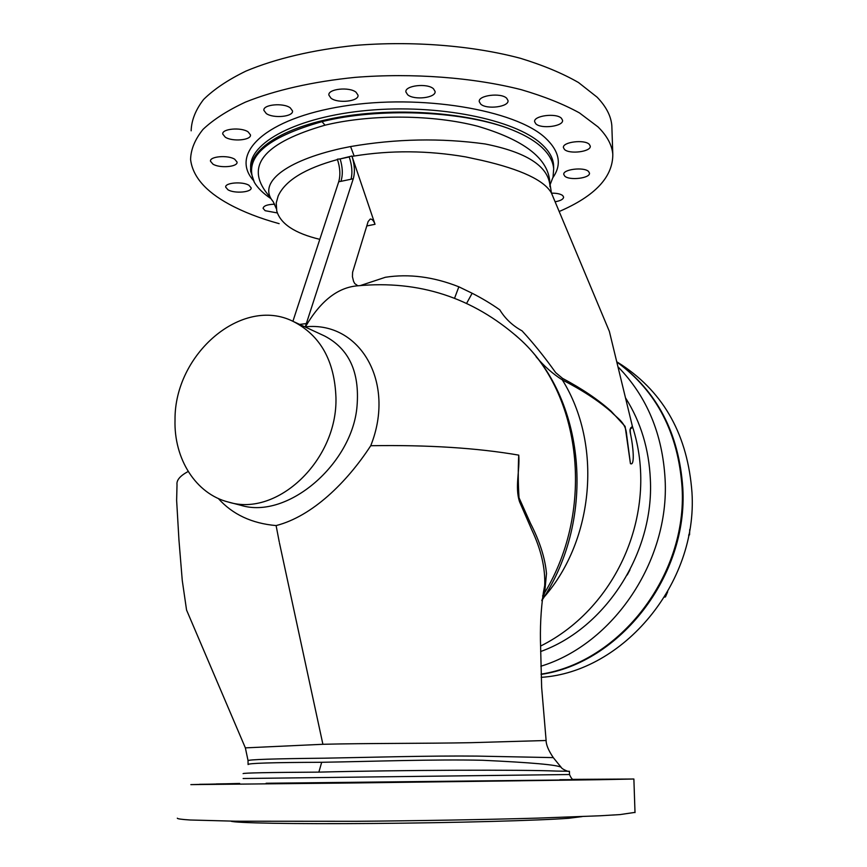 <?xml version="1.0" encoding="UTF-8"?>
<svg xmlns="http://www.w3.org/2000/svg" width="867" height="867" viewBox="0 0 867 867"><rect width="100%" height="100%" fill="white"/><g stroke="black" fill="none" stroke-linecap="round" stroke-linejoin="round"><path stroke-width="1.3" d="M305.227 327.011L353.292 178.689L351.027 179.231C352.62 172.826 352.013 165.402 349.228 156.949L340.124 158.921L351.904 156.027L375.032 224.293C373.71 220.727 372.127 218.972 370.274 219.037L368.139 221.519L352.598 272.249L352.435 276.703L353.563 281.331L354.744 283.585L357.854 285.796M239.086 783.66L216.392 783.92L239.259 783.616M225.658 783.996L199.529 784.299L225.658 783.996M239.725 784.006L212.307 784.321L239.725 784.006M285.221 783.605L256.589 783.941L285.221 783.605M356.716 782.825L327.152 783.172L356.716 782.825M441.032 781.817L411.012 782.164L441.032 781.817M520.568 780.777L490.689 781.124L520.568 780.777M579.535 779.91L550.361 780.246L579.535 779.91M608.851 779.379L580.792 779.704L608.851 779.379M607.128 779.227L580.37 779.531L607.128 779.227M573.185 779.444L579.524 779.39L573.347 779.498M274.698 204.222C267.448 204.406 263.579 205.782 263.091 208.351L265.129 210.692L277.126 212.903M248.948 185.289C242.608 181.225 224.737 182.677 225.702 187.164L227.978 189.786C234.437 193.796 252.015 192.333 251.127 187.846L248.948 185.289M234.719 159.246C228.021 154.825 209.467 156.363 210.486 161.24L212.935 164.134C219.763 168.48 237.992 166.941 237.059 162.075L234.719 159.246M248.092 131.86C241.178 127.016 221.681 128.728 222.765 134.071L225.257 137.17C232.334 141.928 251.473 140.216 250.476 134.894L248.092 131.86M290.261 107.844C283.325 102.555 262.723 104.539 263.893 110.358L266.267 113.534C273.376 118.725 293.588 116.742 292.515 110.933L290.261 107.844M356.044 92.227C349.336 86.57 327.628 88.911 328.886 95.121L330.977 98.177C337.859 103.726 359.155 101.406 358.017 95.197L356.044 92.227M433.446 88.748C427.193 82.885 404.596 85.573 405.897 91.978L407.653 94.752C414.079 100.496 436.264 97.841 435.082 91.425L433.446 88.748M506.686 98.242C501.007 92.411 477.934 95.327 479.256 101.667L480.676 104.073C486.539 109.795 509.2 106.912 508.008 100.561L506.686 98.242M561.458 118.302C556.332 112.71 533.346 115.69 534.636 121.727L535.817 123.797C541.138 129.27 563.723 126.333 562.553 120.285L561.458 118.302M589.3 144.355C584.553 139.164 562.184 142.025 563.431 147.618L564.46 149.438C569.381 154.521 591.381 151.714 590.254 146.1L589.3 144.355M588.541 171.46C584 166.713 562.618 169.336 563.778 174.462L564.764 176.131C569.467 180.791 590.514 178.212 589.462 173.075L588.541 171.46M555.097 201.773C560.591 200.808 563.431 199.237 563.615 197.08L562.661 195.519C560.429 193.894 556.712 193.113 551.51 193.168M627.22 574.973L629.984 569.814M541.192 677.355C623.243 672.077 697.848 583.285 691.974 492.532C687.78 435.873 664.447 393.401 621.986 365.105L617.217 362.07M541.084 674.407C620.154 662.843 688.192 575.655 682.806 488.056C678.991 433.229 657.143 391.299 617.261 362.265M540.845 666.235C613.153 644.246 669.617 560.971 665.108 479.408C662.572 434.161 647.01 396.772 618.431 367.25M617.271 362.33C656.731 391.44 678.33 433.229 682.091 487.698C687.444 575.059 619.894 662.117 541.073 674.136M270.916 198.619C263.395 193.601 257.889 188.215 254.389 182.449L250.682 171.363C248.731 149.969 282.111 127.395 337.935 117.381C393.651 107.324 464.257 112.027 507.401 128.045C522.021 133.475 533.227 139.663 541.03 146.621C548.854 153.697 553.07 161.11 553.677 168.859L553.038 177.139L549.873 185.31M569.435 771.283L556.397 771.077C523.701 769.603 400.467 770.004 318.861 772.129C269.019 772.421 243.757 772.909 243.096 773.613M582.104 816.595L568.73 818.275C539.968 820.475 455.543 822.816 373.948 823.466C292.255 824.138 233.472 823 230.936 821.136M515.442 335.15L518.748 338.119C472.656 297.5 418.989 280.063 357.746 285.807C337.892 287.302 320.443 300.979 305.412 326.837C359.816 321.05 396.111 382.239 370.74 445.725C346.908 482.355 312.207 516.396 276.107 525.575C251.82 523.44 232.551 514.424 218.321 498.514M279.456 542.926L322.892 744.287C366.578 743.203 424.201 743.572 471.009 742.683L546.123 740.505M543.425 592.291L544.693 585.593C545.419 568.232 541.127 549.656 531.807 529.889L519.582 501.841C514.662 486.972 520.005 470.575 518.748 455.132C518.022 469.405 518.119 483.613 519.03 497.766L530.55 523.484C539.794 541.442 545.105 558.142 546.492 573.586L544.682 592.714L541.788 600.614M370.74 445.725C427.789 444.804 477.121 447.936 518.748 455.132M322.892 744.287L245.361 747.874L186.557 610.032L182.265 580.478L178.949 540.011L176.63 500.357L177.02 484.74C176.348 480.231 180.076 475.81 188.204 471.485M248.081 764.564C247.659 763.22 272.195 762.461 321.69 762.288L324.334 762.234C371.51 761.454 434.725 759.178 482.583 760.272C531.222 762.537 557.405 764.867 561.122 767.273L561.328 767.523M553.287 757.617L477.078 756.1C429.891 755.612 369.559 757.379 324.258 758.192C273.495 758.712 248.081 759.546 248.016 760.695L248.081 764.217M175.026 419.866C174.321 354.18 242.023 295.604 293.241 321.451C320.378 335.388 334.619 360.791 335.952 397.639C337.664 460.193 277.191 517.339 228.574 502.112C195.855 494.027 173.801 458.892 175.026 419.866M228.574 502.112L240.863 505.298C287.681 519.864 352.501 463.628 357.031 406.124C359.805 372.073 348.978 348.697 324.572 335.984L293.241 321.451M632.238 425.805L631.761 427.756C631.555 429.273 628.651 426.618 630.753 435.093C632.91 445.15 635.229 466.327 630.439 463.639L626.646 434.855C625.79 422.196 617.705 418.783 611.181 411.803C598.317 400.641 582.039 390.009 562.336 379.909C602.511 444.272 594.188 539.794 543.988 597.19M337.361 159.181L340.124 158.921C342.725 167.385 342.985 174.863 340.926 181.344L338.726 181.734C340.59 175.221 340.135 167.699 337.361 159.181L337.491 159.561C304.924 168.458 285.145 180.607 278.155 196.018L276.248 202.954L276.725 210.844C280.42 223.827 294.78 233.331 319.815 239.346M276.291 208.589L273.213 201.686C256.99 182.753 286.197 160.774 340.959 148.495L350.582 146.556C396.046 138.72 440.902 137.864 485.13 143.965C526.106 152.148 547.684 165.803 549.873 184.92L549.971 186.763M551.878 194.045L551.455 193.059C544.259 180.347 521.154 169.477 482.139 160.449L465.666 156.905C427.799 150.425 390.627 150.132 354.148 156.038L352.035 156.418M360.488 285.514L385.371 277.277C409.029 273.614 433.522 276.79 458.849 286.804L472.147 293.252C481.933 298.226 491.145 303.753 499.771 309.833C505.158 318.677 512.592 325.689 522.064 330.858C533.595 343.375 544.801 357.302 555.682 372.637L562.499 378.337C582.104 388.763 598.317 399.72 611.137 411.229L625.118 426.401L630.439 463.639C635.186 466.392 632.921 445.508 630.851 435.581C628.564 423.464 633.409 429.328 632.281 425.99L632.151 425.426M375.032 224.293L366.774 225.973M549.721 182.146L549.613 180.054C546.882 157.48 522.855 139.533 477.554 126.203C433.142 114.628 372.843 114.184 327.737 124.545L325.027 125.184C266.061 142.231 246.174 164.242 265.367 191.217L272.336 200.515M635.002 812.379L620.024 814.59L600.257 815.771L537.486 818.123C485.433 819.608 418.945 820.789 356.023 821.298L235.965 821.212L190.187 819.998C181.669 819.456 177.377 818.849 177.312 818.199M572.989 779.379L633.875 779.01L599.184 779.715L355.99 782.934L190.848 784.624L239.693 783.465M254.389 182.449C243.053 157.924 265.595 137.658 322.015 121.651C378.456 107.497 459.586 110.716 507.401 128.045M611.95 129.237L611.831 125.672C611.04 116.037 606.131 106.533 597.081 97.158L578.517 82.538C562.575 73.37 543.262 65.307 520.579 58.338C472.883 45.583 412.475 40.695 355.329 45.398C313.03 49.777 275.229 58.772 245.892 71.116C227.988 79.84 213.889 89.301 203.593 99.477C195.584 109.871 191.444 120.318 191.152 130.819M559.161 211.526C595.109 196.029 612.98 176.944 612.796 154.272C612.015 145.027 607.095 135.902 598.024 126.907L579.416 112.883C563.42 104.094 544.043 96.367 521.284 89.691C473.393 77.466 412.746 72.795 355.351 77.347C312.889 81.574 274.926 90.244 245.48 102.1C227.512 110.488 213.369 119.581 203.041 129.356C195.01 139.338 190.859 149.362 190.577 159.43C192.593 176.369 205.403 191.282 229.029 204.168C243.204 211.873 259.905 218.365 279.141 223.653M569.435 771.262L569.521 774.524L243.128 778.512M536.099 356.738C544.021 366.112 552.767 373.829 562.336 379.909L562.499 378.337M466.619 303.352L472.147 293.252M454.568 298.237L458.849 286.804M353.292 178.689C355.123 172.154 354.657 164.6 351.904 156.027M292.905 321.289L338.726 181.734M541.777 600.679C597.103 517.892 585.702 397.184 518.748 338.119L518.748 338.119C581.269 392.87 595.38 508.994 544.682 592.714L542.59 595.9M664.512 597.135L665.466 596.886L664.783 596.691M667.688 591.771L665.466 596.886M688.636 535.568L689.568 534.798L688.842 534.505M689.72 529.553L689.568 534.798M553.645 167.504L553.569 164.838C552.962 157.556 548.757 150.446 540.954 143.532C514.402 119.462 438.388 103.877 367.641 110.391C296.796 116.731 248.558 142.86 250.682 167.992M552.929 177.562C562.065 164.448 559.54 151.248 545.376 137.94C515.388 109.816 420.625 93.679 343.18 106.207C265.519 118.443 229.82 153.264 253.088 180.054M559.887 779.704C579.113 779.574 579.665 779.671 561.545 780.007L266.115 783.259M276.107 525.575L279.25 541.951M354.148 156.038L350.582 146.556M625.714 398.17C640.789 422.056 649.004 449.139 650.358 479.429C654.184 552.983 605.296 628.434 540.629 651.529M321.69 762.288L318.861 772.129M325.027 125.184L322.015 121.651M351.027 179.231L340.926 181.344M299.624 324.41L306.745 323.532M553.645 167.537L553.677 168.859M568.264 771.218L568.405 771.218C569.977 772.194 562.141 769.56 561.122 767.273L553.374 757.725C548.486 750.508 546.058 744.699 546.102 740.299L541.647 687.347L540.629 647.551C539.924 628.152 540.856 609.739 543.414 592.291M540.629 646.045C618.713 607.019 659.549 509.254 632.379 426.271L609.371 331.4L551.455 193.059L549.732 182.243M611.831 125.672L612.796 154.272M635.012 812.607L633.875 779.01M245.361 747.874L248.016 760.424M569.521 774.524C571.288 778.653 572.957 780.365 574.539 779.671L574.29 779.661"/></g></svg>
